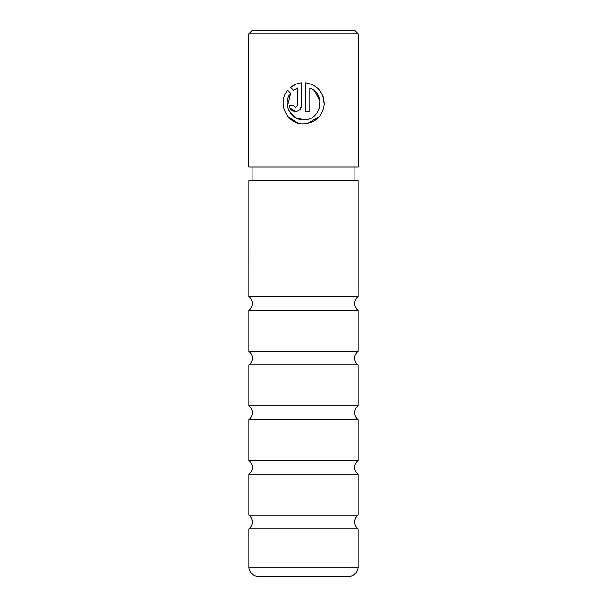 <?xml version="1.0" encoding="UTF-8"?>
<svg xmlns="http://www.w3.org/2000/svg" width="607" height="607" viewBox="0 0 607 607"><rect width="100%" height="100%" fill="white"/><g stroke="black" fill="none" stroke-linecap="round" stroke-linejoin="round"><path stroke-width="0.91" d="M358.092 528.826A8.536 8.536 0 0 1 358.1 515.214L248.9 515.214A8.536 8.536 0 0 1 248.908 528.826L358.1 528.826L358.1 567.902L248.9 567.902A10.243 10.243 0 0 0 259.037 576.65L347.963 576.65A10.243 10.243 0 0 0 358.1 567.902M358.092 474.196A8.536 8.536 0 0 1 358.092 460.584L248.9 460.584A8.536 8.536 0 0 1 248.908 474.196L358.1 474.196L358.1 515.214M358.1 419.566A8.536 8.536 0 0 1 358.1 405.954L248.9 405.954A8.536 8.536 0 0 1 248.9 419.566L358.1 419.566L358.1 460.584M358.1 364.936A8.536 8.536 0 0 1 358.1 351.324L248.9 351.324A8.536 8.536 0 0 1 248.9 364.936L358.1 364.936L358.1 405.954M358.1 310.306A8.536 8.536 0 0 1 358.1 296.694L248.9 296.694A8.536 8.536 0 0 1 248.9 310.306L358.1 310.306L358.1 351.324M248.9 567.902L248.9 528.826M248.9 515.214L248.9 474.196M248.9 460.584L248.9 419.566M248.9 405.954L248.9 364.936M248.9 351.324L248.9 310.306M358.1 296.694L358.1 180.583L248.908 180.583L248.9 296.694M287.46 106.233L290.654 93.197C282.088 103.19 290.495 120.429 303.659 119.754L295.677 117.69M294.881 117.219L288.917 110.618M303.659 119.754C321.171 120.778 326.316 93.577 309.828 88.03L309.828 111.521L305.716 111.521L305.716 82.818C317.56 85.071 323.721 92.234 324.206 104.313C322.545 116.271 315.701 122.796 303.659 123.866C286.936 124.716 276.572 102.689 287.726 90.268L290.654 93.197M307.574 123.487L319.419 116.521M324.206 104.275L323.099 96.566M295.427 107.409L293.371 105.345L295.427 107.409L297.483 105.345L297.483 88.03L293.56 90.291L290.639 87.362C293.796 84.79 297.453 83.273 301.596 82.818L301.596 105.345C301.216 109.108 299.16 111.164 295.427 111.521C291.694 111.18 289.638 109.116 289.251 105.345L293.371 105.345M299.797 109.708L301.596 105.345M252.208 30.35L354.792 30.35L358.206 33.764L248.794 33.764L252.208 30.35M354.109 180.583L354.109 166.925M252.891 180.583L252.891 166.925M248.794 33.764L248.794 166.925L358.206 166.925L358.206 33.764M293.56 90.291L297.483 88.03M295.753 84.297L290.639 87.362M289.736 107.75L295.427 111.521M285.07 112.12L288.264 116.939M288.272 116.954L297.9 123.046M314.532 90.936L319.912 100.724M319.919 100.777L319.221 108.638"/></g></svg>
